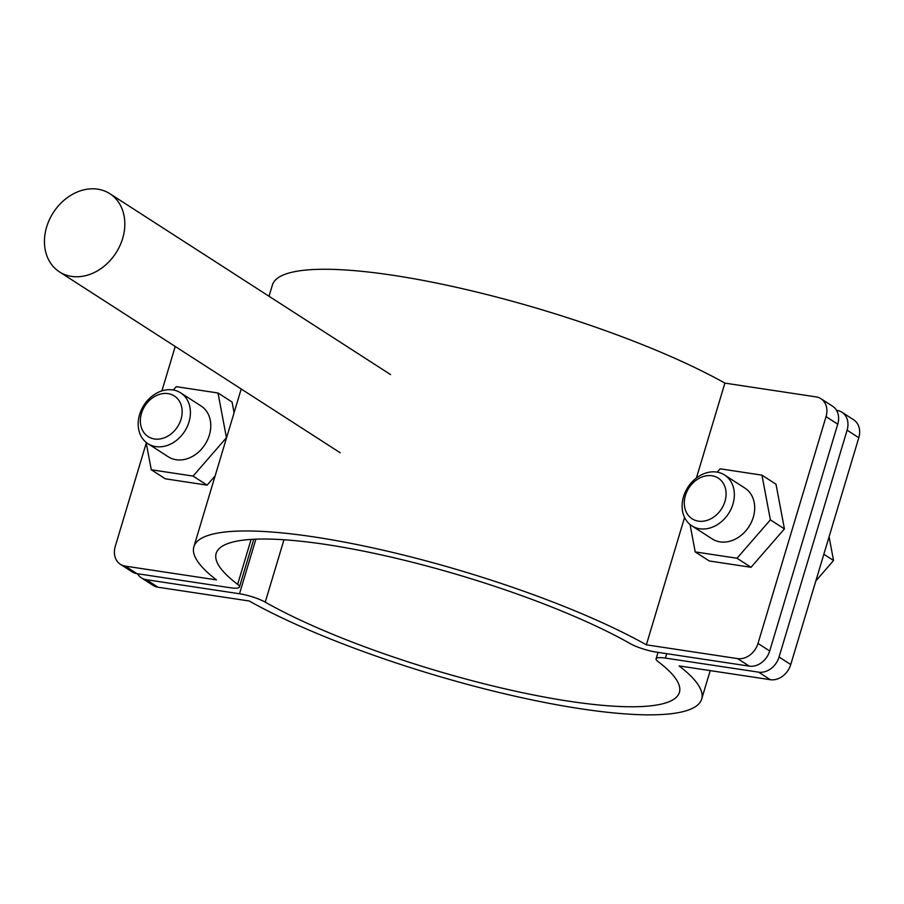 <?xml version="1.0" encoding="UTF-8"?>
<svg xmlns="http://www.w3.org/2000/svg" width="904" height="904" viewBox="0 0 904 904"><rect width="100%" height="100%" fill="white"/><g stroke="black" fill="none" stroke-linecap="round" stroke-linejoin="round"><path stroke-width="1.36" d="M790.751 664.542A18.6 14.905 122.8 0 1 770.321 679.695L758.625 672.158A18.6 14.905 -57.2 0 0 779.056 657.005L790.751 664.542L858.8 437.739L847.104 430.202A18.6 14.905 -57.2 0 0 841.974 412.269A18.6 14.905 -57.2 0 0 837.138 410.461L836.562 410.371M779.056 657.005L847.104 430.202M758.625 672.158L665.389 658.078A20.464 4.147 -163.3 0 0 656.089 658.835A20.464 4.147 -163.3 0 0 657.909 661.457A241.82 49.042 16.7 0 1 679.401 692.396A241.82 49.042 16.7 0 1 516.885 691.492A241.82 49.042 16.7 0 1 265.245 602.143A20.464 4.147 -163.3 0 0 239.515 593.759L146.29 579.679L157.985 587.216L249.188 600.99A265.075 53.754 -163.3 0 0 524.67 698.34A265.075 53.754 -163.3 0 0 701.673 699.074A265.075 53.754 -163.3 0 0 679.119 665.92L770.321 679.695M137.498 573.735A18.6 14.905 -57.2 0 0 141.442 577.871A18.6 14.905 -57.2 0 0 146.29 579.679M157.985 587.216A18.6 14.905 122.8 0 1 153.138 585.408L141.442 577.871M841.974 412.269L853.67 419.806A18.6 14.905 122.8 0 1 858.8 437.739M769.699 650.982A18.6 14.905 122.8 0 1 749.258 666.135L737.562 658.598A18.6 14.905 -57.2 0 0 758.004 643.445L769.699 650.982L837.748 424.168L826.041 416.631A18.6 14.905 -57.2 0 0 820.922 398.698A18.6 14.905 -57.2 0 0 816.086 396.89L724.884 383.115A265.075 53.754 -163.3 0 0 449.401 285.766A265.075 53.754 -163.3 0 0 272.398 285.031L269.019 296.263M758.004 643.445L826.041 416.631M737.562 658.598L646.36 644.823L684.577 517.461M696.408 478.013L724.884 383.115M646.36 644.823A265.075 53.754 -163.3 0 0 370.877 547.474A265.075 53.754 -163.3 0 0 193.874 546.728A265.075 53.754 -163.3 0 0 216.429 579.882L125.227 566.107L136.922 573.644L230.158 587.724A20.464 4.147 -163.3 0 0 239.458 586.978A20.464 4.147 -163.3 0 0 237.639 584.357A241.82 49.042 16.7 0 1 216.146 553.417A241.82 49.042 16.7 0 1 378.663 554.31A241.82 49.042 16.7 0 1 630.303 643.659A20.464 4.147 -163.3 0 0 656.033 652.055L749.258 666.135M125.227 566.107A18.6 14.905 -57.2 0 1 120.39 564.299A18.6 14.905 -57.2 0 1 115.26 546.366L146.245 443.084M161.906 390.878L175.229 346.469M136.922 573.644A18.6 14.905 122.8 0 1 132.086 571.837L120.39 564.299M820.922 398.698L832.618 406.235A18.6 14.905 122.8 0 1 837.748 424.168M699.73 528.772A30.227 24.216 122.8 0 1 691.854 525.823A30.227 24.216 122.8 0 1 685.356 491.866A30.227 24.216 122.8 0 1 716.736 472.069A30.227 24.216 122.8 0 1 724.601 475.007A30.227 24.216 122.8 0 1 731.099 508.963A30.227 24.216 122.8 0 1 699.73 528.772M724.601 475.007L744.952 488.126A30.227 24.216 122.8 0 1 751.45 522.083A30.227 24.216 122.8 0 1 720.081 541.88A30.227 24.216 122.8 0 1 712.216 538.942L691.854 525.823M711.99 475.775A24.182 19.368 -57.2 0 0 685.424 495.471A24.182 19.368 -57.2 0 0 698.385 521.133A24.182 19.368 -57.2 0 0 724.951 501.437A24.182 19.368 -57.2 0 0 711.99 475.775M823.838 554.265L833.556 560.525L815.837 580.933M829.081 536.818L833.556 560.525M690.046 524.501L695.21 551.915L737.009 558.243L770.377 519.856L761.959 475.142L720.16 468.814L717.267 472.148M695.21 551.915L709.244 560.966L751.043 567.294L784.423 528.896L775.994 484.194L761.959 475.142M737.009 558.243L751.043 567.294M770.377 519.856L784.423 528.896M155.793 446.61A30.227 24.216 122.8 0 1 147.928 443.672A30.227 24.216 122.8 0 1 139.6 414.529A30.227 24.216 122.8 0 1 172.8 389.918A30.227 24.216 122.8 0 1 180.664 392.856A30.227 24.216 122.8 0 1 188.992 421.998A30.227 24.216 122.8 0 1 155.793 446.61M180.664 392.856L201.027 405.964A30.227 24.216 122.8 0 1 209.355 435.106A30.227 24.216 122.8 0 1 168.28 456.791L147.928 443.672M168.065 393.624A24.182 19.368 -57.2 0 0 141.499 413.32A24.182 19.368 -57.2 0 0 154.448 438.982A24.182 19.368 -57.2 0 0 181.015 419.286A24.182 19.368 -57.2 0 0 168.065 393.624M146.109 442.35L151.273 469.764L193.072 476.092L226.441 437.705L218.022 392.991L176.235 386.663L173.331 389.997M151.273 469.764L165.308 478.804L207.106 485.143L215.129 475.911M234.079 412.744L232.068 402.043L218.022 392.991M193.072 476.092L207.106 485.143M71.552 276.398A46.499 37.256 122.8 0 1 59.449 271.867A46.499 37.256 122.8 0 1 49.449 219.615A46.499 37.256 122.8 0 1 97.722 189.162A46.499 37.256 122.8 0 1 109.825 193.682A46.499 37.256 122.8 0 1 119.814 245.933A46.499 37.256 122.8 0 1 71.552 276.398M665.389 658.078L666.723 653.66M265.245 602.143L283.969 539.756M239.515 593.759L255.888 539.168M237.639 584.357L251.12 539.405M656.089 658.835L658.033 652.349M701.673 699.074L710.205 670.621M193.874 546.728L241.21 388.98M239.458 586.978L253.775 539.259M59.449 271.867L340.186 452.757M109.825 193.682L390.562 374.572"/></g></svg>
